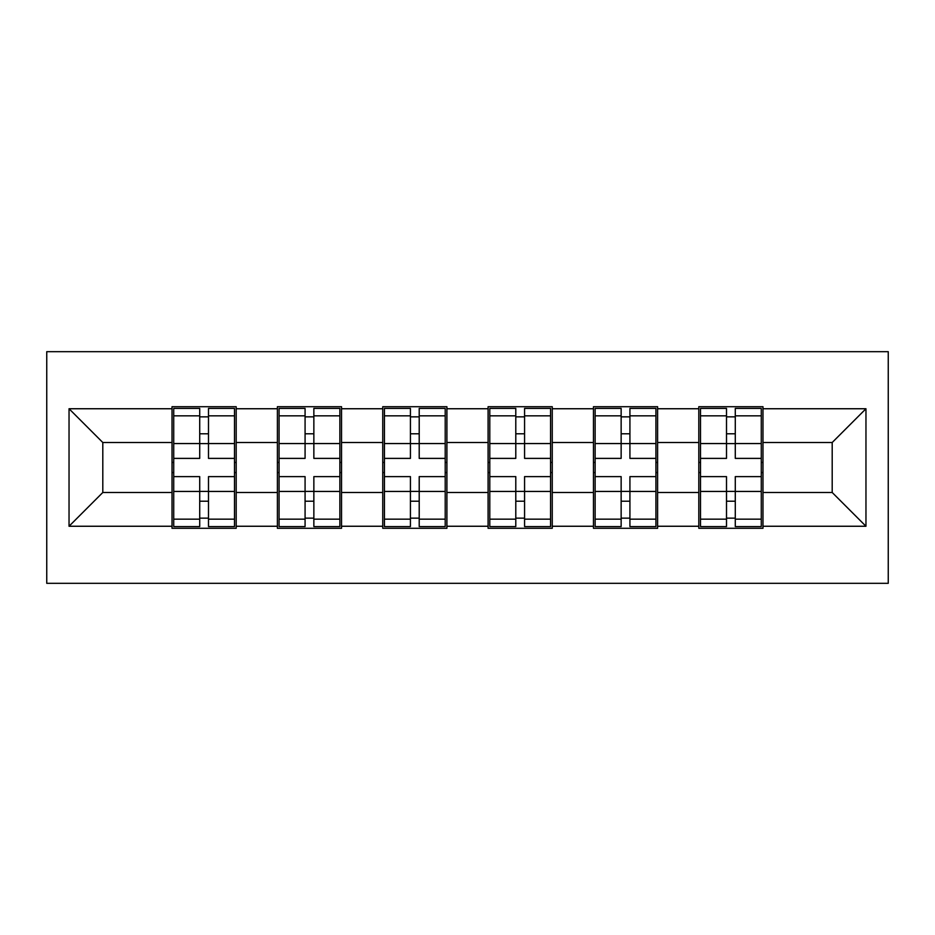 <?xml version="1.0" encoding="UTF-8"?>
<svg xmlns="http://www.w3.org/2000/svg" width="935" height="935" viewBox="0 0 935 935"><rect width="100%" height="100%" fill="white"/><g stroke="black" fill="none" stroke-linecap="round" stroke-linejoin="round"><path stroke-width="1.4" d="M46.75 583.323L888.25 583.323L888.25 351.677L46.75 351.677L46.75 583.323M762.972 462.439L761.277 462.439M700.502 462.439L698.807 462.439M698.807 472.561L700.502 472.561M761.277 472.561L762.972 472.561M657.609 462.439L655.926 462.439M595.139 462.439L593.456 462.439M593.456 472.561L595.139 472.561M655.926 472.561L657.609 472.561M552.258 462.439L550.575 462.439M489.788 462.439L488.093 462.439M488.093 472.561L489.788 472.561M550.575 472.561L552.258 472.561M446.907 462.439L445.212 462.439M384.425 462.439L382.742 462.439M382.742 472.561L384.425 472.561M445.212 472.561L446.907 472.561M341.544 462.439L339.861 462.439M279.074 462.439L277.391 462.439M277.391 472.561L279.074 472.561M339.861 472.561L341.544 472.561M832.197 492.488L832.197 442.512L762.972 442.512L762.972 492.488L832.197 492.488L865.962 526.253L865.962 408.747L762.972 408.747L762.972 406.713L698.807 406.713L698.807 442.512L657.609 442.512L657.609 492.488L698.807 492.488L698.807 442.512M865.962 526.253L762.972 526.253L762.972 528.287L698.807 528.287L698.807 526.253L657.609 526.253L657.609 528.287L593.456 528.287L593.456 526.253L552.258 526.253L552.258 528.287L488.093 528.287L488.093 526.253L446.907 526.253L446.907 528.287L382.742 528.287L382.742 526.253L341.544 526.253L341.544 528.287L277.391 528.287L277.391 526.253L236.193 526.253L236.193 528.287L172.028 528.287L172.028 526.253L69.038 526.253L69.038 408.747L172.028 408.747L172.028 442.512L102.803 442.512L102.803 492.488L172.028 492.488L172.028 442.512M698.807 408.747L657.609 408.747L657.609 406.713L593.456 406.713L593.456 408.747L552.258 408.747L552.258 406.713L488.093 406.713L488.093 408.747L446.907 408.747L446.907 406.713L382.742 406.713L382.742 408.747L341.544 408.747L341.544 406.713L277.391 406.713L277.391 408.747L236.193 408.747L236.193 406.713L172.028 406.713L172.028 408.747M698.807 492.488L698.807 526.253M657.609 492.488L657.609 526.253M657.609 408.747L657.609 442.512M552.258 492.488L593.456 492.488L593.456 442.512L552.258 442.512L552.258 526.253M593.456 492.488L593.456 526.253M593.456 408.747L593.456 442.512M552.258 408.747L552.258 442.512M446.907 492.488L488.093 492.488L488.093 442.512L446.907 442.512L446.907 526.253M488.093 492.488L488.093 526.253M488.093 408.747L488.093 442.512M446.907 408.747L446.907 442.512M341.544 492.488L382.742 492.488L382.742 442.512L341.544 442.512L341.544 526.253M382.742 492.488L382.742 526.253M382.742 408.747L382.742 442.512M341.544 408.747L341.544 442.512M236.193 492.488L277.391 492.488L277.391 442.512L236.193 442.512L236.193 526.253M277.391 492.488L277.391 526.253M277.391 408.747L277.391 442.512M236.193 408.747L236.193 442.512M236.193 462.439L234.498 462.439M173.723 462.439L172.028 462.439M172.028 472.561L173.723 472.561M234.498 472.561L236.193 472.561M172.028 492.488L172.028 526.253M102.803 492.488L69.038 526.253M69.038 408.747L102.803 442.512M762.972 492.488L762.972 526.253M762.972 408.747L762.972 442.512M865.962 408.747L832.197 442.512M234.498 476.616L234.498 526.592L208.493 526.592L208.493 476.616L234.498 476.616L234.498 408.408L208.493 408.408L208.493 415.83L234.498 415.83M173.723 443.552L199.716 443.552L199.716 408.408L173.723 408.408L173.723 476.616L199.716 476.616L199.716 526.592L173.723 526.592L173.723 519.17L199.716 519.17M199.716 433.782L208.493 433.782M208.493 416.846L199.716 416.846M199.716 443.622L208.493 443.622M199.716 443.552L199.716 458.384L173.723 458.384M173.723 415.83L199.716 415.83M199.716 491.378L208.493 491.378M199.716 518.154L208.493 518.154M199.716 501.218L208.493 501.218M173.723 476.616L173.723 519.17M208.493 519.17L234.498 519.17M208.493 415.83L208.493 458.384L234.498 458.384M339.861 476.616L339.861 526.592L313.856 526.592L313.856 476.616L339.861 476.616L339.861 408.408L313.856 408.408L313.856 415.83L339.861 415.83M279.074 443.552L305.079 443.552L305.079 408.408L279.074 408.408L279.074 476.616L305.079 476.616L305.079 526.592L279.074 526.592L279.074 519.17L305.079 519.17M305.079 433.782L313.856 433.782M313.856 416.846L305.079 416.846M305.079 443.622L313.856 443.622M305.079 443.552L305.079 458.384L279.074 458.384M279.074 415.83L305.079 415.83M305.079 491.378L313.856 491.378M305.079 518.154L313.856 518.154M305.079 501.218L313.856 501.218M279.074 476.616L279.074 519.17M313.856 519.17L339.861 519.17M313.856 415.83L313.856 458.384L339.861 458.384M445.212 476.616L445.212 526.592L419.207 526.592L419.207 476.616L445.212 476.616L445.212 408.408L419.207 408.408L419.207 415.83L445.212 415.83M384.425 443.552L410.43 443.552L410.43 408.408L384.425 408.408L384.425 476.616L410.43 476.616L410.43 526.592L384.425 526.592L384.425 519.17L410.43 519.17M410.43 433.782L419.207 433.782M419.207 416.846L410.43 416.846M410.43 443.622L419.207 443.622M410.43 443.552L410.43 458.384L384.425 458.384M384.425 415.83L410.43 415.83M410.43 491.378L419.207 491.378M410.43 518.154L419.207 518.154M410.43 501.218L419.207 501.218M384.425 476.616L384.425 519.17M419.207 519.17L445.212 519.17M419.207 415.83L419.207 458.384L445.212 458.384M550.575 476.616L550.575 526.592L524.57 526.592L524.57 476.616L550.575 476.616L550.575 408.408L524.57 408.408L524.57 415.83L550.575 415.83M489.788 443.552L515.793 443.552L515.793 408.408L489.788 408.408L489.788 476.616L515.793 476.616L515.793 526.592L489.788 526.592L489.788 519.17L515.793 519.17M515.793 433.782L524.57 433.782M524.57 416.846L515.793 416.846M515.793 443.622L524.57 443.622M515.793 443.552L515.793 458.384L489.788 458.384M489.788 415.83L515.793 415.83M515.793 491.378L524.57 491.378M515.793 518.154L524.57 518.154M515.793 501.218L524.57 501.218M489.788 476.616L489.788 519.17M524.57 519.17L550.575 519.17M524.57 415.83L524.57 458.384L550.575 458.384M655.926 476.616L655.926 526.592L629.921 526.592L629.921 476.616L655.926 476.616L655.926 408.408L629.921 408.408L629.921 415.83L655.926 415.83M595.139 443.552L621.144 443.552L621.144 408.408L595.139 408.408L595.139 476.616L621.144 476.616L621.144 526.592L595.139 526.592L595.139 519.17L621.144 519.17M621.144 433.782L629.921 433.782M629.921 416.846L621.144 416.846M621.144 443.622L629.921 443.622M621.144 443.552L621.144 458.384L595.139 458.384M595.139 415.83L621.144 415.83M621.144 491.378L629.921 491.378M621.144 518.154L629.921 518.154M621.144 501.218L629.921 501.218M595.139 476.616L595.139 519.17M629.921 519.17L655.926 519.17M629.921 415.83L629.921 458.384L655.926 458.384M761.277 476.616L761.277 526.592L735.284 526.592L735.284 476.616L761.277 476.616L761.277 408.408L735.284 408.408L735.284 415.83L761.277 415.83M700.502 443.552L726.507 443.552L726.507 408.408L700.502 408.408L700.502 476.616L726.507 476.616L726.507 526.592L700.502 526.592L700.502 519.17L726.507 519.17M726.507 433.782L735.284 433.782M735.284 416.846L726.507 416.846M726.507 443.622L735.284 443.622M726.507 443.552L726.507 458.384L700.502 458.384M700.502 415.83L726.507 415.83M726.507 491.378L735.284 491.378M726.507 518.154L735.284 518.154M726.507 501.218L735.284 501.218M700.502 476.616L700.502 519.17M735.284 519.17L761.277 519.17M735.284 415.83L735.284 458.384L761.277 458.384M173.723 491.448L199.716 491.448M208.493 491.448L234.498 491.448M208.493 443.552L234.498 443.552M279.074 491.448L305.079 491.448M313.856 491.448L339.861 491.448M313.856 443.552L339.861 443.552M384.425 491.448L410.43 491.448M419.207 491.448L445.212 491.448M419.207 443.552L445.212 443.552M489.788 491.448L515.793 491.448M524.57 491.448L550.575 491.448M524.57 443.552L550.575 443.552M595.139 491.448L621.144 491.448M629.921 491.448L655.926 491.448M629.921 443.552L655.926 443.552M700.502 491.448L726.507 491.448M735.284 491.448L761.277 491.448M735.284 443.552L761.277 443.552"/></g></svg>

